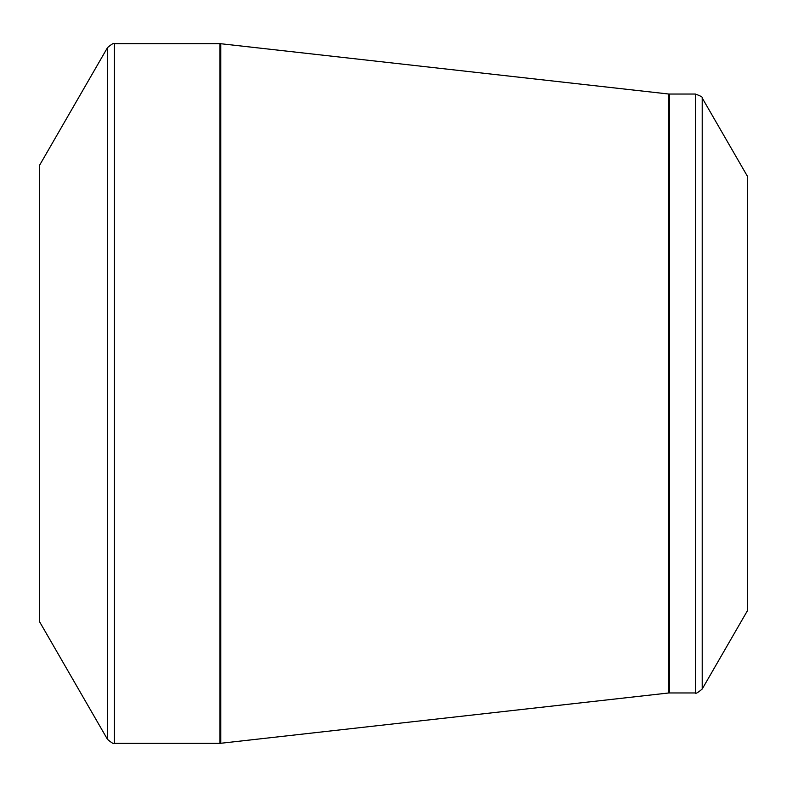 <?xml version="1.0" encoding="UTF-8"?>
<svg xmlns="http://www.w3.org/2000/svg" width="787" height="787" viewBox="0 0 787 787"><rect width="100%" height="100%" fill="white"/><g stroke="black" fill="none" stroke-linecap="round" stroke-linejoin="round"><path stroke-width="1.18" d="M39.35 393.5L39.35 165.663L107.504 47.614L107.504 739.387L39.35 621.337L39.35 393.5M747.65 393.5L747.65 176.681L702.211 97.981L702.211 689.019L747.65 610.318L747.65 393.5M114.322 743.322L219.917 743.322L219.917 43.678L114.322 43.678L114.322 743.322C114.154 744.364 111.882 743.056 107.504 739.387M668.517 393.5L668.517 93.997L220.793 43.728L220.793 743.272L668.517 693.003L668.517 393.5M669.393 692.953L695.393 692.953L695.393 94.046L669.393 94.046L669.393 692.953L668.517 693.003M702.211 97.981C703.027 97.313 700.755 95.994 695.393 94.046M695.393 692.953C695.57 693.996 697.843 692.688 702.211 689.019M669.393 94.046L668.517 93.997M220.793 43.728L219.917 43.678M219.917 743.322L220.793 743.272M114.322 43.678C114.154 42.636 111.882 43.944 107.504 47.614"/></g></svg>
